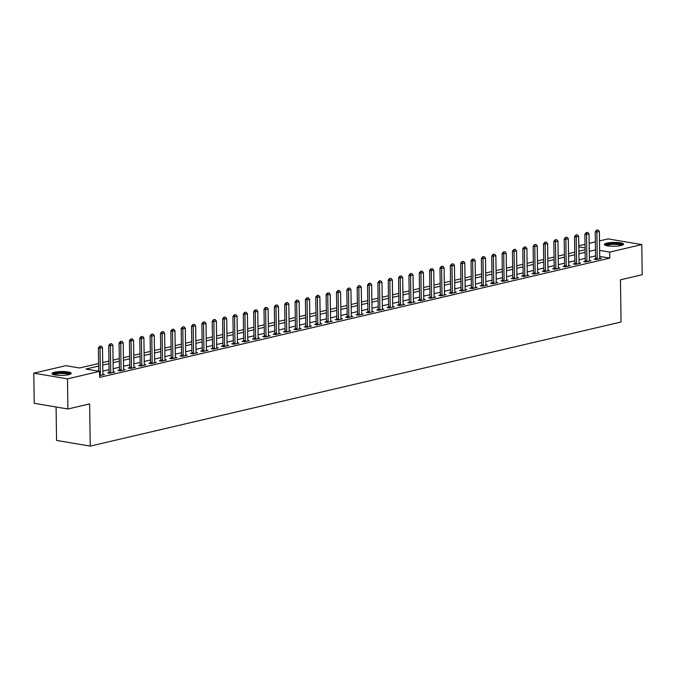<?xml version="1.0" encoding="UTF-8"?>
<svg xmlns="http://www.w3.org/2000/svg" width="676" height="676" viewBox="0 0 676 676"><rect width="100%" height="100%" fill="white"/><g stroke="black" fill="none" stroke-linecap="round" stroke-linejoin="round"><path stroke-width="1.01" d="M621.067 245.515A9.599 1.927 179.2 0 1 610.512 246.157A9.599 1.927 179.2 0 1 604.369 244.45A9.599 1.927 179.2 0 1 606.871 243.115A9.599 1.927 179.2 0 1 617.416 242.473A9.599 1.927 179.2 0 1 623.568 244.18A9.599 1.927 179.2 0 1 621.067 245.515M68.715 374.648A9.599 1.927 179.2 0 1 58.161 375.29A9.599 1.927 179.2 0 1 52.01 373.583A9.599 1.927 179.2 0 1 54.511 372.248A9.599 1.927 179.2 0 1 65.065 371.606A9.599 1.927 179.2 0 1 71.208 373.313A9.599 1.927 179.2 0 1 68.715 374.648M56.083 407.003L56.547 440.422L90.229 446.109L621.05 322.013L620.458 279.813L642.2 274.735L641.778 244.594L609.693 252.097L599.637 250.399M90.229 446.109L89.638 403.918L67.904 408.997L34.222 403.302L33.8 373.169L65.893 365.665L79.54 367.972L98.595 363.519M578.8 245.751L585.036 244.298M589.151 243.335L595.387 241.873M599.502 240.91L608.096 238.907L641.778 244.594M98.628 366.071L85.911 369.045L99.566 371.352L99.651 377.385L609.777 258.122L599.722 256.424M595.581 255.942L589.345 257.404M585.23 258.359L578.994 259.821M574.879 260.784L568.643 262.237M564.528 263.201L558.292 264.662M554.176 265.626L547.94 267.079M543.825 268.042L537.589 269.504M533.474 270.459L527.238 271.921M523.123 272.884L516.887 274.338M512.771 275.301L506.535 276.763M502.42 277.726L496.184 279.18M492.069 280.143L485.833 281.605M481.718 282.56L475.482 284.021M471.366 284.985L465.13 286.438M461.015 287.401L454.779 288.863M450.664 289.827L444.428 291.28M440.313 292.243L434.077 293.697M429.961 294.66L423.725 296.122M419.61 297.085L413.374 298.538M409.259 299.502L403.023 300.964M398.908 301.918L392.671 303.38M388.556 304.344L382.32 305.797M378.205 306.76L371.969 308.222M367.854 309.185L361.618 310.639M357.503 311.602L351.267 313.064M347.151 314.019L340.915 315.481M336.8 316.444L330.564 317.897M326.449 318.861L320.204 320.323M316.098 321.286L309.853 322.739M305.746 323.703L299.502 325.164M295.395 326.119L289.151 327.581M285.044 328.544L278.799 329.998M274.693 330.961L268.448 332.423M264.341 333.386L258.097 334.84M253.99 335.803L247.746 337.265M243.63 338.22L237.394 339.682M233.279 340.645L227.043 342.098M222.928 343.062L216.692 344.523M212.577 345.487L206.341 346.94M202.225 347.903L195.989 349.365M191.874 350.32L185.638 351.782M181.523 352.745L175.287 354.199M171.172 355.162L164.936 356.624M160.82 357.587L154.584 359.04M150.469 360.004L144.233 361.457M140.118 362.42L133.882 363.882M129.767 364.846L123.531 366.299M119.415 367.262L113.179 368.724M109.064 369.679L102.828 371.141M99.626 375.645L104.442 374.521L102.87 374.259M109.039 372.527L107.543 372.882L109.825 373.262L114.793 372.104L113.222 371.842M119.39 370.11L117.894 370.456L120.176 370.845L125.144 369.679L123.573 369.417M129.741 367.693L128.246 368.04L130.527 368.428L135.496 367.262L133.933 367M140.093 365.268L138.597 365.623L140.878 366.003L145.847 364.846L144.284 364.575M150.444 362.851L148.948 363.198L151.23 363.587L156.198 362.42L154.635 362.159M160.804 360.426L159.299 360.781L161.581 361.161L166.549 360.004L164.986 359.742M171.155 358.01L169.651 358.356L171.932 358.745L176.901 357.579L175.338 357.317M181.506 355.593L180.01 355.939L182.283 356.328L187.252 355.162L185.689 354.9M191.857 353.168L190.362 353.523L192.635 353.903L197.603 352.745L196.04 352.475M202.209 350.751L200.713 351.097L202.986 351.486L207.954 350.32L206.391 350.058M212.56 348.326L211.064 348.681L213.337 349.061L218.306 347.903L216.743 347.641M222.911 345.909L221.415 346.256L223.688 346.644L228.657 345.487L227.094 345.216M233.262 343.493L231.767 343.839L234.04 344.228L239.008 343.062L237.445 342.8M243.613 341.067L242.118 341.422L244.391 341.803L249.36 340.645L247.796 340.374M253.965 338.651L252.469 338.997L254.742 339.386L259.711 338.22L258.147 337.958M264.316 336.225L262.82 336.58L265.093 336.961L270.062 335.803L268.499 335.541M274.667 333.809L273.172 334.155L275.445 334.544L280.413 333.386L278.85 333.116M285.019 331.392L283.523 331.739L285.796 332.127L290.764 330.961L289.201 330.699M295.37 328.967L293.874 329.322L296.147 329.702L301.116 328.544L299.553 328.274M305.721 326.55L304.225 326.897L306.498 327.285L311.467 326.119L309.904 325.857M316.072 324.134L314.577 324.48L316.85 324.86L321.818 323.703L320.255 323.441M326.423 321.708L324.928 322.063L327.201 322.444L332.17 321.286L330.606 321.015M336.775 319.292L335.279 319.638L337.552 320.027L342.521 318.861L340.957 318.599M347.126 316.867L345.63 317.221L347.903 317.602L352.872 316.444L351.309 316.174M357.477 314.45L355.982 314.796L358.255 315.185L363.223 314.019L361.66 313.757M367.829 312.033L366.333 312.38L368.606 312.76L373.575 311.602L372.011 311.34M378.18 309.608L376.684 309.963L378.957 310.343L383.926 309.185L382.363 308.915M388.531 307.191L387.035 307.538L389.308 307.926L394.277 306.76L392.714 306.498M398.882 304.766L397.387 305.121L399.66 305.501L404.628 304.344L403.065 304.082M409.233 302.349L407.738 302.696L410.011 303.085L414.98 301.918L413.416 301.657M419.585 299.933L418.089 300.279L420.362 300.668L425.331 299.502L423.767 299.24M429.936 297.508L428.44 297.863L430.713 298.243L435.682 297.085L434.119 296.815M440.287 295.091L438.792 295.437L441.065 295.826L446.033 294.66L444.47 294.398M450.638 292.666L449.143 293.021L451.424 293.401L456.393 292.243L454.821 291.981M460.99 290.249L459.494 290.595L461.776 290.984L466.744 289.818L465.173 289.556M471.341 287.832L469.845 288.179L472.127 288.567L477.095 287.401L475.524 287.139M481.692 285.407L480.197 285.762L482.478 286.142L487.447 284.985L485.875 284.714M492.043 282.99L490.548 283.337L492.829 283.726L497.798 282.56L496.226 282.298M502.395 280.565L500.899 280.92L503.181 281.3L508.149 280.143L506.577 279.881M512.746 278.149L511.25 278.495L513.532 278.884L518.5 277.726L516.929 277.456M523.097 275.732L521.602 276.078L523.883 276.467L528.852 275.301L527.288 275.039M533.448 273.307L531.953 273.662L534.234 274.042L539.203 272.884L537.64 272.614M543.8 270.89L542.304 271.237L544.586 271.625L549.554 270.459L547.991 270.197M554.159 268.473L552.655 268.82L554.937 269.2L559.905 268.042L558.342 267.78M564.511 266.048L563.007 266.403L565.288 266.783L570.257 265.626L568.693 265.355M574.862 263.632L573.366 263.978L575.639 264.367L580.608 263.201L579.045 262.939M585.213 261.206L583.718 261.561L585.991 261.942L590.959 260.784L589.396 260.514M595.564 258.79L594.069 259.136L596.342 259.525L601.31 258.359L599.747 258.097M67.904 408.997L67.482 378.856L33.8 373.169M609.777 258.122L609.693 252.097M99.566 371.352L67.482 378.856M595.497 249.917L589.261 251.371M585.146 252.334L578.909 253.796M574.794 254.751L568.558 256.212M564.443 257.176L558.207 258.629M554.092 259.592L547.856 261.054M543.741 262.018L537.505 263.471M533.389 264.434L527.153 265.896M523.038 266.851L516.802 268.313M512.687 269.276L506.451 270.73M502.336 271.693L496.099 273.155M491.984 274.118L485.748 275.571M481.633 276.535L475.397 277.997M471.282 278.951L465.046 280.413M460.931 281.377L454.695 282.83M450.579 283.793L444.343 285.255M440.228 286.218L433.992 287.672M429.877 288.635L423.641 290.097M419.526 291.052L413.29 292.514M409.174 293.477L402.938 294.93M398.823 295.894L392.587 297.355M388.472 298.31L382.236 299.772M378.121 300.735L371.885 302.189M367.769 303.152L361.533 304.614M357.418 305.577L351.182 307.031M347.067 307.994L340.831 309.456M336.716 310.411L330.48 311.873M326.364 312.836L320.128 314.289M316.013 315.253L309.769 316.714M305.662 317.678L299.417 319.131M295.311 320.094L289.066 321.556M284.959 322.511L278.715 323.973M274.608 324.936L268.364 326.39M264.257 327.353L258.012 328.815M253.906 329.778L247.661 331.232M243.554 332.195L237.31 333.657M233.195 334.612L226.959 336.073M222.843 337.037L216.607 338.49M212.492 339.453L206.256 340.915M202.141 341.879L195.905 343.332M191.79 344.295L185.554 345.757M181.438 346.712L175.202 348.174M171.087 349.137L164.851 350.59M160.736 351.554L154.5 353.016M150.385 353.979L144.149 355.432M140.033 356.396L133.797 357.849M129.682 358.812L123.446 360.274M119.331 361.238L113.095 362.691M108.98 363.654L102.744 365.116M589.227 248.81L589.666 248.709L589.227 248.641M585.086 247.94L578.817 246.875M102.71 362.556L108.946 361.094M113.061 360.139L119.297 358.677M123.412 357.714L129.648 356.26M133.763 355.297L140 353.835M144.115 352.872L150.351 351.419M154.466 350.455L160.702 348.993M164.817 348.039L171.053 346.577M175.168 345.613L181.405 344.16M185.52 343.197L191.756 341.735M195.871 340.772L202.107 339.318M206.222 338.355L212.458 336.893M216.573 335.938L222.81 334.476M226.925 333.513L233.161 332.06M237.276 331.096L243.512 329.635M247.627 328.671L253.863 327.218M257.978 326.255L264.215 324.793M268.33 323.838L274.566 322.376M278.681 321.413L284.917 319.959M289.032 318.996L295.268 317.534M299.384 316.571L305.62 315.117M309.735 314.154L315.971 312.701M320.086 311.737L326.331 310.276M330.437 309.312L336.682 307.859M340.788 306.896L347.033 305.434M351.14 304.479L357.384 303.017M361.491 302.054L367.736 300.6M371.842 299.637L378.087 298.175M382.193 297.212L388.438 295.758M392.545 294.795L398.789 293.333M402.904 292.378L409.141 290.917M413.256 289.953L419.492 288.5M423.607 287.537L429.843 286.075M433.958 285.111L440.194 283.658M444.309 282.695L450.546 281.233M454.661 280.278L460.897 278.816M465.012 277.853L471.248 276.399M475.363 275.436L481.599 273.974M485.714 273.011L491.951 271.558M496.066 270.594L502.302 269.132M506.417 268.178L512.653 266.716M516.768 265.752L523.004 264.299M527.119 263.336L533.356 261.874M537.471 260.911L543.707 259.457M547.822 258.494L554.058 257.032M558.173 256.077L564.409 254.615M568.524 253.652L574.761 252.199M578.876 251.235L585.112 249.774M101.172 346.095L99.659 346.34L101.172 346.095L102.498 347.633L102.87 374.158A1.234 0.811 99.6 0 0 102.913 374.512L102.997 374.859M100.276 375.493L100.352 375.112A1.234 0.811 99.6 0 0 100.386 374.741L100.014 348.216L98.375 347.937L99.659 346.34M98.704 371.209L98.375 347.937M102.498 347.633L100.014 348.216L99.93 346.382M111.523 343.678L110.011 343.923L111.523 343.678L112.85 345.216L113.222 371.732A1.234 0.811 99.6 0 0 113.264 372.096L113.348 372.442M110.627 373.076L110.703 372.696A1.234 0.811 99.6 0 0 110.737 372.315L110.365 345.791L108.726 345.52L110.011 343.923M108.929 373.11L109.064 372.417A1.234 0.811 99.6 0 0 109.098 372.037L108.726 345.52M112.85 345.216L110.365 345.791L110.281 343.966M121.874 341.253L120.362 341.498L121.874 341.253L123.201 342.791L123.573 369.316A1.234 0.811 99.6 0 0 123.615 369.671L123.7 370.017M120.979 370.659L121.055 370.271A1.234 0.811 99.6 0 0 121.089 369.899L120.717 343.374L119.077 343.095L120.362 341.498M119.28 370.693L119.415 369.992A1.234 0.811 99.6 0 0 119.449 369.62L119.077 343.095M123.201 342.791L120.717 343.374L120.632 341.549M132.226 338.837L130.713 339.082L132.226 338.837L133.552 340.374L133.924 366.899A1.234 0.811 99.6 0 0 133.966 367.254L134.051 367.6M131.33 368.234L131.406 367.854A1.234 0.811 99.6 0 0 131.44 367.474L131.068 340.957L129.429 340.679L130.713 339.082M129.631 368.276L129.767 367.575A1.234 0.811 99.6 0 0 129.8 367.203L129.429 340.679M133.552 340.374L131.068 340.957L130.983 339.124M142.577 336.411L141.064 336.656L142.577 336.411L143.904 337.949L144.275 364.474A1.234 0.811 99.6 0 0 144.318 364.829L144.402 365.175M141.681 365.817L141.757 365.429A1.234 0.811 99.6 0 0 141.791 365.057L141.419 338.532L139.78 338.253L141.064 336.656M139.983 365.851L140.118 365.158A1.234 0.811 99.6 0 0 140.152 364.778L139.78 338.253M143.904 337.949L141.419 338.532L141.335 336.707M53.319 374.529A8.306 1.665 179.2 0 1 60.333 372.78A8.306 1.665 179.2 0 1 69.535 373.794A8.306 1.665 179.2 0 1 69.932 374.293M69.104 374.546A7.689 1.538 -0.8 0 0 68.96 374.445A7.689 1.538 -0.8 0 0 61.347 373.473A7.689 1.538 -0.8 0 0 54.148 374.757M70.879 373.82A9.54 1.91 -0.8 0 0 70.71 373.71A9.54 1.91 -0.8 0 0 61.288 372.501A9.54 1.91 -0.8 0 0 52.356 374.082M605.671 245.396A8.306 1.665 179.2 0 1 607.834 244.239A8.306 1.665 179.2 0 1 616.968 243.681A8.306 1.665 179.2 0 1 622.283 245.16M621.464 245.413A7.689 1.538 -0.8 0 0 615.887 244.366A7.689 1.538 -0.8 0 0 608.299 244.923A7.689 1.538 -0.8 0 0 606.507 245.625M623.23 244.695A9.54 1.91 -0.8 0 0 616.309 243.394A9.54 1.91 -0.8 0 0 606.93 244.087A9.54 1.91 -0.8 0 0 604.716 244.949M152.928 333.995L151.416 334.24L152.928 333.995L154.255 335.533L154.627 362.057A1.234 0.811 99.6 0 0 154.669 362.412L154.753 362.759M152.032 363.392L152.108 363.012A1.234 0.811 99.6 0 0 152.142 362.64L151.77 336.116L150.131 335.837L151.416 334.24M150.334 363.435L150.469 362.733A1.234 0.811 99.6 0 0 150.503 362.361L150.131 335.837M154.255 335.533L151.77 336.116L151.686 334.282M163.279 331.578L161.767 331.823L163.279 331.578L164.606 333.116L164.978 359.64A1.234 0.811 99.6 0 0 165.02 359.995L165.105 360.342M162.384 360.976L162.46 360.595A1.234 0.811 99.6 0 0 162.494 360.215L162.122 333.69L160.482 333.42L161.767 331.823M160.685 361.009L160.82 360.316A1.234 0.811 99.6 0 0 160.854 359.936L160.482 333.42M164.606 333.116L162.122 333.69L162.037 331.865M173.631 329.153L172.118 329.398L173.631 329.153L174.957 330.691L175.329 357.215A1.234 0.811 99.6 0 0 175.371 357.57L175.456 357.917M172.735 358.559L172.811 358.17A1.234 0.811 99.6 0 0 172.845 357.798L172.473 331.274L170.834 330.995L172.118 329.398M171.036 358.593L171.172 357.891A1.234 0.811 99.6 0 0 171.205 357.519L170.834 330.995M174.957 330.691L172.473 331.274L172.388 329.449M183.982 326.736L182.469 326.981L183.982 326.736L185.309 328.274L185.68 354.799A1.234 0.811 99.6 0 0 185.723 355.154L185.807 355.5M183.086 356.134L183.162 355.753A1.234 0.811 99.6 0 0 183.196 355.373L182.824 328.857L181.185 328.578L182.469 326.981M181.388 356.176L181.523 355.475A1.234 0.811 99.6 0 0 181.557 355.103L181.185 328.578M185.309 328.274L182.824 328.857L182.74 327.023M194.333 324.319L192.821 324.556L194.333 324.319L195.66 325.849L196.032 352.373A1.234 0.811 99.6 0 0 196.074 352.728L196.158 353.083M193.437 353.717L193.513 353.328A1.234 0.811 99.6 0 0 193.547 352.957L193.175 326.432L191.536 326.153L192.821 324.556M191.739 353.751L191.874 353.058A1.234 0.811 99.6 0 0 191.908 352.678L191.536 326.153M195.66 325.849L193.175 326.432L193.091 324.607M204.684 321.894L203.172 322.139L204.684 321.894L206.011 323.432L206.383 349.957A1.234 0.811 99.6 0 0 206.425 350.312L206.51 350.658M203.789 351.292L203.865 350.912A1.234 0.811 99.6 0 0 203.899 350.54L203.527 324.015L201.887 323.736L203.172 322.139M202.09 351.334L202.225 350.633A1.234 0.811 99.6 0 0 202.259 350.261L201.887 323.736M206.011 323.432L203.527 324.015L203.442 322.19M215.036 319.478L213.523 319.723L215.036 319.478L216.362 321.015L216.734 347.54A1.234 0.811 99.6 0 0 216.776 347.895L216.861 348.241M214.14 348.875L214.216 348.495A1.234 0.811 99.6 0 0 214.25 348.115L213.878 321.59L212.239 321.32L213.523 319.723M212.441 348.917L212.577 348.216A1.234 0.811 99.6 0 0 212.61 347.844L212.239 321.32M216.362 321.015L213.878 321.59L213.793 319.765M225.395 317.052L223.874 317.298L225.395 317.052L226.714 318.59L227.085 345.115A1.234 0.811 99.6 0 0 227.128 345.47L227.212 345.816M224.491 346.458L224.567 346.07A1.234 0.811 99.6 0 0 224.601 345.698L224.229 319.173L222.59 318.895L223.874 317.298M222.793 346.492L222.928 345.791A1.234 0.811 99.6 0 0 222.962 345.419L222.59 318.895M226.714 318.59L224.229 319.173L224.153 317.348M235.747 314.636L234.226 314.881L235.747 314.636L237.065 316.174L237.437 342.698A1.234 0.811 99.6 0 0 237.479 343.053L237.572 343.4M234.842 344.033L234.918 343.653A1.234 0.811 99.6 0 0 234.952 343.281L234.58 316.757L232.95 316.478L234.226 314.881M233.144 344.076L233.279 343.374A1.234 0.811 99.6 0 0 233.313 343.002L232.95 316.478M237.065 316.174L234.58 316.757L234.504 314.923M246.098 312.219L244.577 312.456L246.098 312.219L247.416 313.757L247.788 340.273A1.234 0.811 99.6 0 0 247.83 340.636L247.923 340.983M245.194 341.617L245.27 341.228A1.234 0.811 99.6 0 0 245.304 340.856L244.932 314.332L243.301 314.053L244.577 312.456M243.495 341.65L243.63 340.957A1.234 0.811 99.6 0 0 243.664 340.577L243.301 314.053M247.416 313.757L244.932 314.332L244.856 312.506M256.449 309.794L254.928 310.039L256.449 309.794L257.767 311.332L258.139 337.856A1.234 0.811 99.6 0 0 258.19 338.211L258.274 338.558M255.545 339.191L255.621 338.811A1.234 0.811 99.6 0 0 255.655 338.439L255.283 311.915L253.652 311.636L254.928 310.039M253.846 339.234L253.982 338.532A1.234 0.811 99.6 0 0 254.015 338.161L253.652 311.636M257.767 311.332L255.283 311.915L255.207 310.09M266.8 307.377L265.279 307.622L266.8 307.377L268.127 308.915L268.49 335.44A1.234 0.811 99.6 0 0 268.541 335.795L268.625 336.141M265.896 336.775L265.972 336.394A1.234 0.811 99.6 0 0 266.006 336.014L265.643 309.49L264.003 309.219L265.279 307.622M264.198 336.817L264.333 336.116A1.234 0.811 99.6 0 0 264.367 335.744L264.003 309.219M268.127 308.915L265.643 309.49L265.558 307.665M277.152 304.952L275.631 305.197L277.152 304.952L278.478 306.49L278.842 333.014A1.234 0.811 99.6 0 0 278.892 333.369L278.977 333.716M276.256 334.358L276.323 333.969A1.234 0.811 99.6 0 0 276.357 333.598L275.994 307.073L274.355 306.794L275.631 305.197M274.549 334.392L274.684 333.69A1.234 0.811 99.6 0 0 274.718 333.319L274.355 306.794M278.478 306.49L275.994 307.073L275.909 305.248M287.503 302.535L285.982 302.78L287.503 302.535L288.829 304.073L289.193 330.598A1.234 0.811 99.6 0 0 289.243 330.953L289.328 331.299M286.607 331.933L286.675 331.553A1.234 0.811 99.6 0 0 286.709 331.181L286.345 304.656L284.706 304.377L285.982 302.78M284.9 331.975L285.035 331.274A1.234 0.811 99.6 0 0 285.069 330.902L284.706 304.377M288.829 304.073L286.345 304.656L286.261 302.823M297.854 300.119L296.333 300.364L297.854 300.119L299.181 301.657L299.544 328.173A1.234 0.811 99.6 0 0 299.595 328.536L299.679 328.882M296.958 329.516L297.026 329.127A1.234 0.811 99.6 0 0 297.06 328.756L296.696 302.231L295.057 301.961L296.333 300.364M295.251 329.55L295.395 328.857A1.234 0.811 99.6 0 0 295.429 328.477L295.057 301.961M299.181 301.657L296.696 302.231L296.612 300.406M308.205 297.693L306.684 297.939L308.205 297.693L309.532 299.231L309.895 325.756A1.234 0.811 99.6 0 0 309.946 326.111L310.03 326.457M307.31 327.1L307.377 326.711A1.234 0.811 99.6 0 0 307.411 326.339L307.048 299.814L305.408 299.536L306.684 297.939M305.603 327.133L305.746 326.432A1.234 0.811 99.6 0 0 305.78 326.06L305.408 299.536M309.532 299.231L307.048 299.814L306.963 297.989M318.557 295.277L317.036 295.522L318.557 295.277L319.883 296.815L320.247 323.339A1.234 0.811 99.6 0 0 320.297 323.694L320.382 324.041M317.661 324.674L317.728 324.294A1.234 0.811 99.6 0 0 317.762 323.914L317.399 297.398L315.76 297.119L317.036 295.522M315.954 324.717L316.098 324.015A1.234 0.811 99.6 0 0 316.131 323.643L315.76 297.119M319.883 296.815L317.399 297.398L317.314 295.564M328.908 292.852L327.387 293.097L328.908 292.852L330.234 294.39L330.598 320.914A1.234 0.811 99.6 0 0 330.649 321.269L330.733 321.615M328.012 322.258L328.08 321.869A1.234 0.811 99.6 0 0 328.113 321.497L327.75 294.973L326.111 294.694L327.387 293.097M326.314 322.291L326.449 321.599A1.234 0.811 99.6 0 0 326.483 321.218L326.111 294.694M330.234 294.39L327.75 294.973L327.666 293.147M339.259 290.435L337.738 290.68L339.259 290.435L340.586 291.973L340.957 318.497A1.234 0.811 99.6 0 0 341 318.852L341.084 319.199M338.363 319.832L338.439 319.452A1.234 0.811 99.6 0 0 338.473 319.08L338.101 292.556L336.462 292.277L337.738 290.68M336.665 319.875L336.8 319.173A1.234 0.811 99.6 0 0 336.834 318.802L336.462 292.277M340.586 291.973L338.101 292.556L338.017 290.722M349.61 288.018L348.098 288.263L349.61 288.018L350.937 289.556L351.309 316.072A1.234 0.811 99.6 0 0 351.351 316.436L351.435 316.782M348.715 317.416L348.791 317.027A1.234 0.811 99.6 0 0 348.824 316.655L348.453 290.131L346.813 289.86L348.098 288.263M347.016 317.45L347.151 316.757A1.234 0.811 99.6 0 0 347.185 316.376L346.813 289.86M350.937 289.556L348.453 290.131L348.368 288.306M359.962 285.593L358.449 285.838L359.962 285.593L361.288 287.131L361.66 313.656A1.234 0.811 99.6 0 0 361.702 314.01L361.787 314.357M359.066 314.999L359.142 314.61A1.234 0.811 99.6 0 0 359.176 314.239L358.804 287.714L357.165 287.435L358.449 285.838M357.367 315.033L357.503 314.332A1.234 0.811 99.6 0 0 357.536 313.96L357.165 287.435M361.288 287.131L358.804 287.714L358.719 285.889M370.313 283.176L368.8 283.421L370.313 283.176L371.639 284.714L372.011 311.239A1.234 0.811 99.6 0 0 372.053 311.594L372.138 311.94M369.417 312.574L369.493 312.194A1.234 0.811 99.6 0 0 369.527 311.813L369.155 285.297L367.516 285.019L368.8 283.421M367.719 312.616L367.854 311.915A1.234 0.811 99.6 0 0 367.888 311.543L367.516 285.019M371.639 284.714L369.155 285.297L369.071 283.464M380.664 280.751L379.151 280.996L380.664 280.751L381.991 282.289L382.363 308.814A1.234 0.811 99.6 0 0 382.405 309.169L382.489 309.515M379.768 310.157L379.844 309.769A1.234 0.811 99.6 0 0 379.878 309.397L379.506 282.872L377.867 282.593L379.151 280.996M378.07 310.191L378.205 309.498A1.234 0.811 99.6 0 0 378.239 309.118L377.867 282.593M381.991 282.289L379.506 282.872L379.422 281.047M391.015 278.335L389.503 278.58L391.015 278.335L392.342 279.872L392.714 306.397A1.234 0.811 99.6 0 0 392.756 306.752L392.84 307.098M390.12 307.732L390.196 307.352A1.234 0.811 99.6 0 0 390.229 306.98L389.858 280.455L388.218 280.177L389.503 278.58M388.421 307.774L388.556 307.073A1.234 0.811 99.6 0 0 388.59 306.701L388.218 280.177M392.342 279.872L389.858 280.455L389.773 278.622M401.367 275.918L399.854 276.163L401.367 275.918L402.693 277.456L403.065 303.972A1.234 0.811 99.6 0 0 403.107 304.335L403.192 304.682M400.471 305.315L400.547 304.935A1.234 0.811 99.6 0 0 400.581 304.555L400.209 278.03L398.57 277.76L399.854 276.163M398.772 305.349L398.908 304.656A1.234 0.811 99.6 0 0 398.941 304.276L398.57 277.76M402.693 277.456L400.209 278.03L400.124 276.205M411.718 273.493L410.205 273.738L411.718 273.493L413.044 275.031L413.416 301.555A1.234 0.811 99.6 0 0 413.459 301.91L413.543 302.256M410.822 302.899L410.898 302.51A1.234 0.811 99.6 0 0 410.932 302.138L410.56 275.614L408.921 275.335L410.205 273.738M409.124 302.933L409.259 302.231A1.234 0.811 99.6 0 0 409.293 301.859L408.921 275.335M413.044 275.031L410.56 275.614L410.476 273.788M422.069 271.076L420.556 271.321L422.069 271.076L423.396 272.614L423.767 299.138A1.234 0.811 99.6 0 0 423.81 299.493L423.894 299.84M421.173 300.474L421.249 300.093A1.234 0.811 99.6 0 0 421.283 299.713L420.911 273.197L419.272 272.918L420.556 271.321M419.475 300.516L419.61 299.814A1.234 0.811 99.6 0 0 419.644 299.443L419.272 272.918M423.396 272.614L420.911 273.197L420.827 271.363M432.42 268.659L430.908 268.896L432.42 268.659L433.747 270.189L434.119 296.713A1.234 0.811 99.6 0 0 434.161 297.068L434.245 297.415M431.525 298.057L431.601 297.668A1.234 0.811 99.6 0 0 431.634 297.296L431.263 270.772L429.623 270.493L430.908 268.896M429.826 298.091L429.961 297.398A1.234 0.811 99.6 0 0 429.995 297.017L429.623 270.493M433.747 270.189L431.263 270.772L431.178 268.947M442.772 266.234L441.259 266.479L442.772 266.234L444.098 267.772L444.47 294.297A1.234 0.811 99.6 0 0 444.512 294.651L444.597 294.998M441.876 295.632L441.952 295.251A1.234 0.811 99.6 0 0 441.986 294.88L441.614 268.355L439.975 268.076L441.259 266.479M440.177 295.674L440.313 294.973A1.234 0.811 99.6 0 0 440.346 294.601L439.975 268.076M444.098 267.772L441.614 268.355L441.529 266.521M453.123 263.817L451.61 264.062L453.123 263.817L454.449 265.355L454.821 291.88A1.234 0.811 99.6 0 0 454.863 292.235L454.948 292.581M452.227 293.215L452.303 292.835A1.234 0.811 99.6 0 0 452.337 292.454L451.965 265.93L450.326 265.66L451.61 264.062M450.529 293.249L450.664 292.556A1.234 0.811 99.6 0 0 450.698 292.176L450.326 265.66M454.449 265.355L451.965 265.93L451.881 264.105M463.474 261.392L461.962 261.637L463.474 261.392L464.801 262.93L465.173 289.455A1.234 0.811 99.6 0 0 465.215 289.81L465.299 290.156M462.578 290.798L462.654 290.41A1.234 0.811 99.6 0 0 462.688 290.038L462.316 263.513L460.677 263.234L461.962 261.637M460.88 290.832L461.015 290.131A1.234 0.811 99.6 0 0 461.049 289.759L460.677 263.234M464.801 262.93L462.316 263.513L462.232 261.688M473.825 258.976L472.313 259.221L473.825 258.976L475.152 260.514L475.524 287.038A1.234 0.811 99.6 0 0 475.566 287.393L475.65 287.739M472.93 288.373L473.006 287.993A1.234 0.811 99.6 0 0 473.039 287.613L472.668 261.097L471.028 260.818L472.313 259.221M471.231 288.415L471.366 287.714A1.234 0.811 99.6 0 0 471.4 287.342L471.028 260.818M475.152 260.514L472.668 261.097L472.583 259.263M484.177 256.559L482.664 256.795L484.177 256.559L485.503 258.088L485.875 284.613A1.234 0.811 99.6 0 0 485.917 284.976L486.002 285.323M483.281 285.956L483.357 285.568A1.234 0.811 99.6 0 0 483.391 285.196L483.019 258.671L481.38 258.393L482.664 256.795M481.582 285.99L481.718 285.297A1.234 0.811 99.6 0 0 481.751 284.917L481.38 258.393M485.503 258.088L483.019 258.671L482.934 256.846M494.528 254.134L493.015 254.379L494.528 254.134L495.854 255.672L496.226 282.196A1.234 0.811 99.6 0 0 496.268 282.551L496.353 282.898M493.632 283.531L493.708 283.151A1.234 0.811 99.6 0 0 493.742 282.779L493.37 256.255L491.731 255.976L493.015 254.379M491.934 283.574L492.069 282.872A1.234 0.811 99.6 0 0 492.103 282.5L491.731 255.976M495.854 255.672L493.37 256.255L493.286 254.43M504.879 251.717L503.367 251.962L504.879 251.717L506.206 253.255L506.577 279.779A1.234 0.811 99.6 0 0 506.62 280.134L506.704 280.481M503.983 281.115L504.059 280.734A1.234 0.811 99.6 0 0 504.093 280.354L503.721 253.83L502.082 253.559L503.367 251.962M502.285 281.157L502.42 280.455A1.234 0.811 99.6 0 0 502.454 280.084L502.082 253.559M506.206 253.255L503.721 253.83L503.637 252.004M515.23 249.292L513.718 249.537L515.23 249.292L516.557 250.83L516.929 277.354A1.234 0.811 99.6 0 0 516.971 277.709L517.055 278.056M514.335 278.698L514.411 278.309A1.234 0.811 99.6 0 0 514.444 277.937L514.073 251.413L512.433 251.134L513.718 249.537M512.636 278.732L512.771 278.03A1.234 0.811 99.6 0 0 512.805 277.659L512.433 251.134M516.557 250.83L514.073 251.413L513.988 249.588M525.582 246.875L524.069 247.12L525.582 246.875L526.908 248.413L527.28 274.938A1.234 0.811 99.6 0 0 527.322 275.293L527.407 275.639M524.686 276.273L524.762 275.892A1.234 0.811 99.6 0 0 524.796 275.521L524.424 248.996L522.785 248.717L524.069 247.12M522.987 276.315L523.123 275.614A1.234 0.811 99.6 0 0 523.156 275.242L522.785 248.717M526.908 248.413L524.424 248.996L524.339 247.162M535.933 244.459L534.42 244.695L535.933 244.459L537.259 245.996L537.631 272.512A1.234 0.811 99.6 0 0 537.673 272.876L537.758 273.222M535.037 273.856L535.113 273.467A1.234 0.811 99.6 0 0 535.147 273.096L534.775 246.571L533.136 246.292L534.42 244.695M533.339 273.89L533.474 273.197A1.234 0.811 99.6 0 0 533.508 272.817L533.136 246.292M537.259 245.996L534.775 246.571L534.691 244.746M546.284 242.033L544.772 242.278L546.284 242.033L547.611 243.571L547.982 270.096A1.234 0.811 99.6 0 0 548.025 270.451L548.109 270.797M545.388 271.431L545.464 271.051A1.234 0.811 99.6 0 0 545.498 270.679L545.126 244.154L543.487 243.875L544.772 242.278M543.69 271.473L543.825 270.772A1.234 0.811 99.6 0 0 543.859 270.4L543.487 243.875M547.611 243.571L545.126 244.154L545.042 242.329M556.635 239.617L555.123 239.862L556.635 239.617L557.962 241.155L558.334 267.679A1.234 0.811 99.6 0 0 558.376 268.034L558.46 268.38M555.74 269.014L555.816 268.634A1.234 0.811 99.6 0 0 555.849 268.254L555.478 241.729L553.838 241.459L555.123 239.862M554.041 269.056L554.176 268.355A1.234 0.811 99.6 0 0 554.21 267.983L553.838 241.459M557.962 241.155L555.478 241.729L555.393 239.904M566.987 237.191L565.474 237.437L566.987 237.191L568.313 238.729L568.685 265.254A1.234 0.811 99.6 0 0 568.727 265.609L568.812 265.955M566.091 266.597L566.167 266.209A1.234 0.811 99.6 0 0 566.201 265.837L565.829 239.312L564.19 239.034L565.474 237.437M564.392 266.631L564.528 265.93A1.234 0.811 99.6 0 0 564.561 265.558L564.19 239.034M568.313 238.729L565.829 239.312L565.744 237.487M577.338 234.775L575.825 235.02L577.338 234.775L578.664 236.313L579.036 262.837A1.234 0.811 99.6 0 0 579.078 263.192L579.163 263.539M576.442 264.172L576.518 263.792A1.234 0.811 99.6 0 0 576.552 263.42L576.18 236.896L574.541 236.617L575.825 235.02M574.744 264.215L574.879 263.513A1.234 0.811 99.6 0 0 574.913 263.141L574.541 236.617M578.664 236.313L576.18 236.896L576.096 235.062M587.689 232.358L586.177 232.603L587.689 232.358L589.016 233.896L589.387 260.412A1.234 0.811 99.6 0 0 589.43 260.775L589.514 261.122M586.793 261.756L586.869 261.367A1.234 0.811 99.6 0 0 586.903 260.995L586.531 234.471L584.892 234.2L586.177 232.603M585.095 261.789L585.23 261.097A1.234 0.811 99.6 0 0 585.264 260.716L584.892 234.2M589.016 233.896L586.531 234.471L586.447 232.645M598.04 229.933L596.528 230.178L598.04 229.933L599.367 231.471L599.739 257.995A1.234 0.811 99.6 0 0 599.781 258.35L599.865 258.697M597.145 259.339L597.221 258.95A1.234 0.811 99.6 0 0 597.254 258.578L596.883 232.054L595.243 231.775L596.528 230.178M595.446 259.373L595.581 258.671A1.234 0.811 99.6 0 0 595.615 258.3L595.243 231.775M599.367 231.471L596.883 232.054L596.798 230.229M100.386 374.741L99.617 374.605M100.352 375.112L99.617 374.986M110.737 372.315L109.098 372.037M110.703 372.696L109.064 372.417M121.089 369.899L119.449 369.62M121.055 370.271L119.415 369.992M131.44 367.474L129.8 367.203M131.406 367.854L129.767 367.575M141.791 365.057L140.152 364.778M141.757 365.429L140.118 365.158M152.142 362.64L150.503 362.361M152.108 363.012L150.469 362.733M162.494 360.215L160.854 359.936M162.46 360.595L160.82 360.316M172.845 357.798L171.205 357.519M172.811 358.17L171.172 357.891M183.196 355.373L181.557 355.103M183.162 355.753L181.523 355.475M193.547 352.957L191.908 352.678M193.513 353.328L191.874 353.058M203.899 350.54L202.259 350.261M203.865 350.912L202.225 350.633M214.25 348.115L212.61 347.844M214.216 348.495L212.577 348.216M224.601 345.698L222.962 345.419M224.567 346.07L222.928 345.791M234.952 343.281L233.313 343.002M234.918 343.653L233.279 343.374M245.304 340.856L243.664 340.577M245.27 341.228L243.63 340.957M255.655 338.439L254.015 338.161M255.621 338.811L253.982 338.532M266.006 336.014L264.367 335.744M265.972 336.394L264.333 336.116M276.357 333.598L274.718 333.319M276.323 333.969L274.684 333.69M286.709 331.181L285.069 330.902M286.675 331.553L285.035 331.274M297.06 328.756L295.429 328.477M297.026 329.127L295.395 328.857M307.411 326.339L305.78 326.06M307.377 326.711L305.746 326.432M317.762 323.914L316.131 323.643M317.728 324.294L316.098 324.015M328.113 321.497L326.483 321.218M328.08 321.869L326.449 321.599M338.473 319.08L336.834 318.802M338.439 319.452L336.8 319.173M348.824 316.655L347.185 316.376M348.791 317.027L347.151 316.757M359.176 314.239L357.536 313.96M359.142 314.61L357.503 314.332M369.527 311.813L367.888 311.543M369.493 312.194L367.854 311.915M379.878 309.397L378.239 309.118M379.844 309.769L378.205 309.498M390.229 306.98L388.59 306.701M390.196 307.352L388.556 307.073M400.581 304.555L398.941 304.276M400.547 304.935L398.908 304.656M410.932 302.138L409.293 301.859M410.898 302.51L409.259 302.231M421.283 299.713L419.644 299.443M421.249 300.093L419.61 299.814M431.634 297.296L429.995 297.017M431.601 297.668L429.961 297.398M441.986 294.88L440.346 294.601M441.952 295.251L440.313 294.973M452.337 292.454L450.698 292.176M452.303 292.835L450.664 292.556M462.688 290.038L461.049 289.759M462.654 290.41L461.015 290.131M473.039 287.613L471.4 287.342M473.006 287.993L471.366 287.714M483.391 285.196L481.751 284.917M483.357 285.568L481.718 285.297M493.742 282.779L492.103 282.5M493.708 283.151L492.069 282.872M504.093 280.354L502.454 280.084M504.059 280.734L502.42 280.455M514.444 277.937L512.805 277.659M514.411 278.309L512.771 278.03M524.796 275.521L523.156 275.242M524.762 275.892L523.123 275.614M535.147 273.096L533.508 272.817M535.113 273.467L533.474 273.197M545.498 270.679L543.859 270.4M545.464 271.051L543.825 270.772M555.849 268.254L554.21 267.983M555.816 268.634L554.176 268.355M566.201 265.837L564.561 265.558M566.167 266.209L564.528 265.93M576.552 263.42L574.913 263.141M576.518 263.792L574.879 263.513M586.903 260.995L585.264 260.716M586.869 261.367L585.23 261.097M597.254 258.578L595.615 258.3M597.221 258.95L595.581 258.671"/></g></svg>
